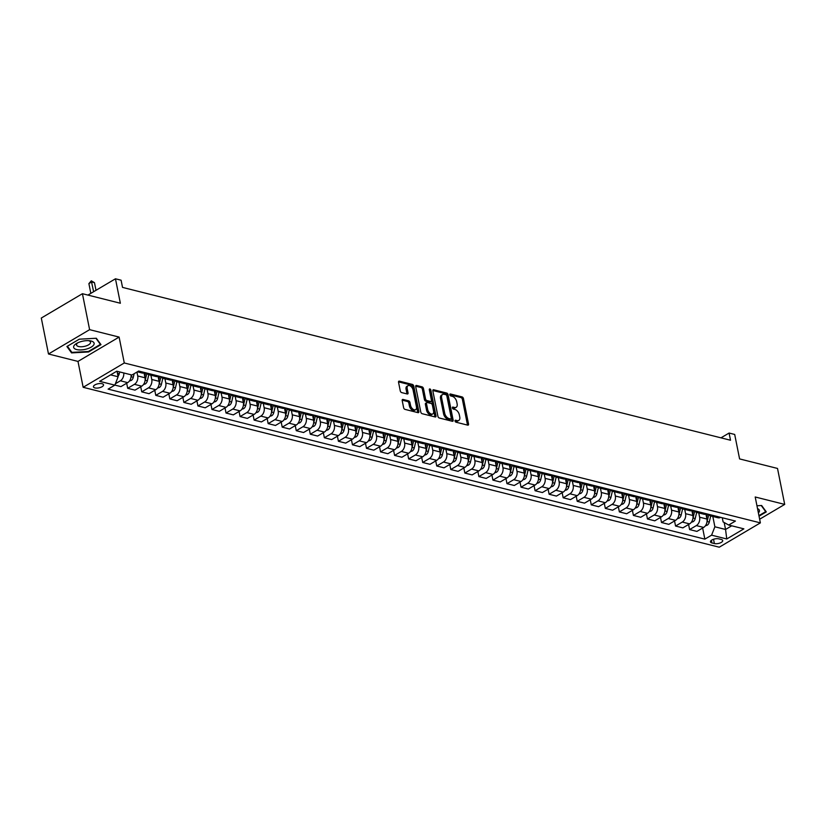 <?xml version="1.0" encoding="UTF-8"?>
<svg xmlns="http://www.w3.org/2000/svg" width="826" height="826" viewBox="0 0 826 826"><rect width="100%" height="100%" fill="white"/><g stroke="black" fill="none" stroke-linecap="round" stroke-linejoin="round"><path stroke-width="1.24" d="M455.033 421.023A1.105 0.661 59.4 0 0 456.004 422.2L467.722 425.153A1.58 0.94 59.4 0 0 468.239 425.091A1.58 0.94 59.4 0 0 468.538 424.017L463.458 398.607A1.58 0.94 59.4 0 0 462.075 396.914L450.356 393.971A1.105 0.661 59.4 0 0 450.748 395.943L452.266 396.325A5.049 3.005 59.4 0 1 456.706 401.735L457.129 403.852A5.049 3.005 59.4 0 1 456.169 407.301A5.049 3.005 59.4 0 1 454.496 407.476L452.978 407.094A1.105 0.661 59.4 0 0 453.371 409.076L454.889 409.459A5.049 3.005 59.4 0 1 459.328 414.858L459.752 416.975A5.049 3.005 59.4 0 1 458.791 420.434A5.049 3.005 59.4 0 1 457.119 420.61L455.601 420.227A1.105 0.661 59.4 0 0 455.033 421.023L456.014 421.27A5.049 3.005 59.4 0 0 457.676 421.095L458.791 420.434M94.928 387.921A5.142 2.096 168.7 0 0 100.617 387.394A5.142 2.096 168.7 0 0 103.529 384.802A5.142 2.096 168.7 0 0 102.042 383.708A5.142 2.096 168.7 0 0 96.353 384.235A5.142 2.096 168.7 0 0 93.441 386.826A5.142 2.096 168.7 0 0 94.928 387.921M403.016 399.433A1.58 0.94 59.4 0 0 402.499 399.485A1.58 0.94 59.4 0 0 402.2 400.569L403.625 407.693A1.58 0.94 59.4 0 0 405.008 409.386L418.028 412.659A1.58 0.94 59.4 0 0 418.545 412.608A1.58 0.94 59.4 0 0 418.844 411.524L413.764 386.114A1.58 0.94 59.4 0 0 412.38 384.42L399.361 381.147A1.58 0.94 59.4 0 0 398.844 381.199A1.58 0.94 59.4 0 0 398.545 382.283L400.269 390.894A1.58 0.94 59.4 0 0 401.653 392.587L407.218 393.981A1.58 0.94 59.4 0 0 407.745 393.93A1.58 0.94 59.4 0 0 408.044 392.846L407.187 388.581A4.223 2.509 59.4 0 1 407.992 385.69A4.223 2.509 59.4 0 1 410.945 386.413A4.223 2.509 59.4 0 1 413.093 390.068L416.438 406.795A4.223 2.509 59.4 0 1 415.633 409.686A4.223 2.509 59.4 0 1 412.67 408.963A4.223 2.509 59.4 0 1 410.532 405.308L409.975 402.52A1.58 0.94 59.4 0 0 408.591 400.837L403.016 399.433L402.2 399.918M759.641 519.224L784.7 504.407L777.514 468.445L739.59 458.915L734.696 434.455L729.079 433.051L730.514 440.237L122.527 287.396L121.092 280.2L115.464 278.796L87.917 295.089M89.611 329.667L48.486 353.993L77.985 361.416L119.109 337.08L89.611 329.667L82.424 293.705L120.359 303.245L115.464 278.796M119.109 337.08L124.282 362.975L760.374 522.879L719.25 547.204L83.158 387.301L124.282 362.975M784.7 504.407L755.201 496.984L760.374 522.879M437.925 416.325A1.58 0.94 59.4 0 0 439.318 418.008L452.328 421.281A1.58 0.94 59.4 0 0 452.855 421.229A1.58 0.94 59.4 0 0 453.154 420.145L448.074 394.735A1.58 0.94 59.4 0 0 446.69 393.042L433.671 389.769A1.58 0.94 59.4 0 0 433.154 389.831A1.58 0.94 59.4 0 0 432.855 390.905L437.925 416.325M435.178 416.965L422.158 413.702A1.58 0.94 59.4 0 1 420.775 412.009L415.695 386.599A1.58 0.94 59.4 0 1 415.994 385.515A1.58 0.94 59.4 0 1 416.521 385.463L422.086 386.857A1.58 0.94 59.4 0 1 423.47 388.55L425.535 398.855A1.58 0.94 59.4 0 0 426.918 400.548L430.614 401.477A1.58 0.94 59.4 0 0 431.131 401.415A1.58 0.94 59.4 0 0 431.44 400.342L429.293 389.614A1.105 0.661 59.4 0 1 430.831 389.996L435.994 415.839A1.58 0.94 59.4 0 1 435.694 416.913A1.58 0.94 59.4 0 1 435.178 416.965M48.486 353.993L41.3 318.041L82.424 293.705M721.274 539.471L718.806 538.851A4.977 2.034 168.7 0 0 713.282 539.357A4.977 2.034 168.7 0 0 710.474 541.866A4.977 2.034 168.7 0 0 711.909 542.93L714.387 543.549A4.977 2.034 168.7 0 0 719.9 543.043A4.977 2.034 168.7 0 0 722.709 540.534A4.977 2.034 168.7 0 0 721.274 539.471M722.275 517.747L723.101 521.908L728.697 525.037L735.429 521.061L138.675 371.039L131.943 375.014L116.776 371.204L99.657 381.333L114.835 385.143L108.103 389.129L704.857 539.141L711.589 535.165L714.882 526.781L712.817 516.467M728.697 525.037L743.875 528.846L726.756 538.975L711.589 535.165M77.985 361.416L83.158 387.301M729.079 433.051L720.974 437.842M724.165 522.507L725.558 529.466L731.743 525.801M714.882 526.781L725.558 529.466L726.756 538.975M110.591 374.87L118.128 376.759L117.034 371.266M126.677 383.223L127.689 388.313L134.411 384.327A6.422 4.45 -75.9 0 0 137.715 375.944L136.93 372.072M127.689 388.313L134.999 390.14L141.721 386.165A6.422 4.45 -75.9 0 0 145.015 377.781L144.034 372.867M140.719 386.754L141.742 391.844L148.463 387.859A6.422 4.45 -75.9 0 0 151.757 379.475L150.9 375.21M141.742 391.844L149.041 393.682L155.763 389.696A6.422 4.45 -75.9 0 0 159.067 381.313L158.076 376.398M154.772 390.285L155.784 395.375L162.505 391.39A6.422 4.45 -75.9 0 0 165.809 383.006L164.952 378.742M155.784 395.375L163.094 397.213L169.815 393.228A6.422 4.45 -75.9 0 0 173.109 384.844L172.128 379.929M168.814 393.816L169.836 398.906L176.558 394.921A6.422 4.45 -75.9 0 0 179.851 386.537L179.005 382.273M169.836 398.906L177.136 400.744L183.868 396.759A6.422 4.45 -75.9 0 0 187.161 388.375L186.18 383.46M182.866 397.347L183.878 402.438L190.61 398.452A6.422 4.45 -75.9 0 0 193.904 390.068L193.047 385.804M183.878 402.438L191.188 404.275L197.91 400.29A6.422 4.45 -75.9 0 0 201.203 391.906L200.222 386.991M196.908 400.878L197.93 405.969L204.652 401.983A6.422 4.45 -75.9 0 0 207.946 393.61L207.099 389.335M197.93 405.969L205.23 407.807L211.962 403.821A6.422 4.45 -75.9 0 0 215.256 395.437L214.275 390.522M210.96 404.41L211.972 409.5L218.704 405.525A6.422 4.45 -75.9 0 0 221.998 397.141L221.141 392.866M211.972 409.5L219.282 411.338L226.004 407.352A6.422 4.45 -75.9 0 0 229.298 398.968L228.317 394.054M225.013 407.951L226.025 413.031L232.746 409.056A6.422 4.45 -75.9 0 0 236.05 400.672L235.193 396.397M226.025 413.031L233.335 414.869L240.056 410.883A6.422 4.45 -75.9 0 0 243.35 402.499L242.369 397.585M239.055 411.482L240.077 416.562L246.798 412.587A6.422 4.45 -75.9 0 0 250.092 404.203L249.235 399.929M240.077 416.562L247.377 418.4L254.098 414.415A6.422 4.45 -75.9 0 0 257.402 406.031L256.411 401.116M253.107 415.013L254.119 420.093L260.84 416.118A6.422 4.45 -75.9 0 0 264.144 407.734L263.287 403.46M254.119 420.093L261.429 421.931L268.151 417.946A6.422 4.45 -75.9 0 0 271.444 409.562L270.463 404.647M267.149 418.545L268.171 423.624L274.893 419.649A6.422 4.45 -75.9 0 0 278.186 411.265L277.34 406.991M268.171 423.624L275.471 425.462L282.203 421.477A6.422 4.45 -75.9 0 0 285.497 413.103L284.516 408.178M281.201 422.076L282.213 427.156L288.945 423.18A6.422 4.45 -75.9 0 0 292.239 414.797L291.382 410.522M282.213 427.156L289.523 428.993L296.245 425.018A6.422 4.45 -75.9 0 0 299.539 416.634L298.558 411.709M295.243 425.607L296.266 430.687L302.987 426.712A6.422 4.45 -75.9 0 0 306.281 418.328L305.434 414.053M296.266 430.687L303.565 432.525L310.297 428.549A6.422 4.45 -75.9 0 0 313.591 420.166L312.61 415.241M309.296 429.138L310.308 434.218L317.039 430.243A6.422 4.45 -75.9 0 0 320.333 421.859L319.476 417.584M310.308 434.218L317.618 436.056L324.339 432.081A6.422 4.45 -75.9 0 0 327.633 423.697L326.652 418.772M323.348 432.669L324.36 437.749L331.081 433.774A6.422 4.45 -75.9 0 0 334.385 425.39L333.528 421.115M324.36 437.749L331.67 439.587L338.392 435.612A6.422 4.45 -75.9 0 0 341.685 427.228L340.704 422.303M337.39 436.2L338.412 441.28L345.134 437.305A6.422 4.45 -75.9 0 0 348.427 428.921L347.57 424.647M338.412 441.28L345.712 443.118L352.434 439.143A6.422 4.45 -75.9 0 0 355.738 430.759L354.746 425.834M351.442 439.731L352.454 444.811L359.176 440.836A6.422 4.45 -75.9 0 0 362.48 432.452L361.623 428.178M352.454 444.811L359.764 446.649L366.486 442.674A6.422 4.45 -75.9 0 0 369.78 434.29L368.799 429.365M365.484 443.263L366.507 448.342L373.228 444.367A6.422 4.45 -75.9 0 0 376.522 435.983L375.675 431.709M366.507 448.342L373.806 450.18L380.538 446.205A6.422 4.45 -75.9 0 0 383.832 437.821L382.851 432.896M379.537 446.794L380.549 451.874L387.28 447.899A6.422 4.45 -75.9 0 0 390.574 439.515L389.717 435.24M380.549 451.874L387.859 453.711L394.58 449.736A6.422 4.45 -75.9 0 0 397.874 441.352L396.893 436.438M393.579 450.325L394.601 455.405L401.322 451.43A6.422 4.45 -75.9 0 0 404.616 443.046L403.769 438.771M394.601 455.405L401.901 457.243L408.633 453.267A6.422 4.45 -75.9 0 0 411.926 444.884L410.945 439.969M407.631 453.856L408.643 458.936L415.375 454.961A6.422 4.45 -75.9 0 0 418.668 446.577L417.811 442.302M408.643 458.936L415.953 460.774L422.675 456.799A6.422 4.45 -75.9 0 0 425.968 448.415L424.987 443.5M421.683 457.387L422.695 462.467L429.417 458.492A6.422 4.45 -75.9 0 0 432.721 450.108L431.864 445.834M422.695 462.467L430.005 464.305L436.727 460.33A6.422 4.45 -75.9 0 0 440.021 451.946L439.04 447.031M435.725 460.918L436.748 465.998L443.469 462.023A6.422 4.45 -75.9 0 0 446.763 453.639L445.906 449.365M436.748 465.998L444.047 467.836L450.769 463.861A6.422 4.45 -75.9 0 0 454.073 455.477L453.082 450.562M449.778 464.449L450.79 469.529L457.511 465.554A6.422 4.45 -75.9 0 0 460.815 457.17L459.958 452.906M450.79 469.529L458.1 471.367L464.821 467.392A6.422 4.45 -75.9 0 0 468.115 459.008L467.134 454.094M463.82 467.981L464.842 473.061L471.563 469.085A6.422 4.45 -75.9 0 0 474.857 460.701L474.01 456.437M464.842 473.061L472.142 474.898L478.863 470.923A6.422 4.45 -75.9 0 0 482.167 462.539L481.186 457.625M477.872 471.512L478.884 476.592L485.616 472.617A6.422 4.45 -75.9 0 0 488.909 464.233L488.052 459.968M478.884 476.592L486.194 478.43L492.915 474.454A6.422 4.45 -75.9 0 0 496.209 466.07L495.228 461.156M491.914 475.043L492.936 480.123L499.658 476.148A6.422 4.45 -75.9 0 0 502.951 467.764L502.105 463.5M492.936 480.123L500.236 481.961L506.968 477.986A6.422 4.45 -75.9 0 0 510.261 469.602L509.281 464.687M505.966 478.574L506.978 483.654L513.71 479.679A6.422 4.45 -75.9 0 0 517.004 471.295L516.147 467.031M506.978 483.654L514.288 485.492L521.01 481.517A6.422 4.45 -75.9 0 0 524.303 473.133L523.323 468.218M520.019 482.105L521.03 487.195L527.752 483.21A6.422 4.45 -75.9 0 0 531.056 474.826L530.199 470.562M521.03 487.195L528.33 489.023L535.062 485.048A6.422 4.45 -75.9 0 0 538.356 476.664L537.375 471.749M534.061 485.636L535.083 490.727L541.804 486.741A6.422 4.45 -75.9 0 0 545.098 478.357L544.241 474.093M535.083 490.727L542.383 492.554L549.104 488.579A6.422 4.45 -75.9 0 0 552.408 480.195L551.417 475.28M548.113 489.168L549.125 494.258L555.846 490.272A6.422 4.45 -75.9 0 0 559.15 481.888L558.293 477.624M549.125 494.258L556.435 496.085L563.156 492.11A6.422 4.45 -75.9 0 0 566.45 483.726L565.469 478.812M562.155 492.699L563.177 497.789L569.899 493.803A6.422 4.45 -75.9 0 0 573.192 485.42L572.346 481.155M563.177 497.789L570.477 499.616L577.198 495.641A6.422 4.45 -75.9 0 0 580.502 487.257L579.522 482.343M576.207 496.23L577.219 501.32L583.951 497.335A6.422 4.45 -75.9 0 0 587.245 488.951L586.388 484.686M577.219 501.32L584.529 503.148L591.251 499.172A6.422 4.45 -75.9 0 0 594.544 490.789L593.564 485.874M590.249 499.761L591.271 504.851L597.993 500.866A6.422 4.45 -75.9 0 0 601.287 492.482L600.44 488.218M591.271 504.851L598.571 506.689L605.303 502.704A6.422 4.45 -75.9 0 0 608.597 494.32L607.616 489.405M604.302 503.292L605.313 508.382L612.045 504.397A6.422 4.45 -75.9 0 0 615.339 496.013L614.482 491.749M605.313 508.382L612.624 510.22L619.345 506.235A6.422 4.45 -75.9 0 0 622.639 497.851L621.658 492.936M618.354 506.823L619.366 511.913L626.087 507.928A6.422 4.45 -75.9 0 0 629.391 499.544L628.534 495.28M619.366 511.913L626.666 513.751L633.397 509.766A6.422 4.45 -75.9 0 0 636.691 501.382L635.71 496.467M632.396 510.354L633.418 515.445L640.14 511.459A6.422 4.45 -75.9 0 0 643.433 503.075L642.576 498.811M633.418 515.445L640.718 517.283L647.439 513.297A6.422 4.45 -75.9 0 0 650.743 504.913L649.752 499.998M646.448 513.886L647.46 518.976L654.182 514.99A6.422 4.45 -75.9 0 0 657.486 506.617L656.629 502.342M647.46 518.976L654.77 520.814L661.492 516.828A6.422 4.45 -75.9 0 0 664.785 508.444L663.805 503.53M660.49 517.417L661.512 522.507L668.234 518.532A6.422 4.45 -75.9 0 0 671.528 510.148L670.681 505.873M661.512 522.507L668.812 524.345L675.534 520.359A6.422 4.45 -75.9 0 0 678.838 511.975L677.857 507.061M674.543 520.958L675.554 526.038L682.286 522.063A6.422 4.45 -75.9 0 0 685.58 513.679L684.723 509.405M675.554 526.038L682.865 527.876L689.586 523.89A6.422 4.45 -75.9 0 0 692.88 515.507L691.899 510.592M688.585 524.489L689.607 529.569L696.328 525.594A6.422 4.45 -75.9 0 0 699.622 517.21L698.775 512.936M689.607 529.569L696.907 531.407L703.638 527.422A6.422 4.45 -75.9 0 0 706.932 519.038L705.951 514.123M702.637 528.02L704.857 539.141M114.855 385.081L120.947 386.609L127.669 382.634A6.422 4.45 -75.9 0 0 131.055 374.798M708.615 514.319A6.422 4.45 -75.9 0 0 710.732 515.94L718.031 517.778A6.422 4.45 -75.9 0 0 720.664 517.344M705.404 525.77L707.201 525.222A4.254 2.953 -75.9 0 0 709.266 522.073L710.711 515.94A6.422 4.45 -75.9 0 0 713.365 515.507M694.563 510.788A6.422 4.45 -75.9 0 0 696.679 512.409L703.989 514.247A6.422 4.45 -75.9 0 0 706.622 513.813M691.362 522.239L693.148 521.691A4.254 2.953 -75.9 0 0 695.213 518.542L696.669 512.409A6.422 4.45 -75.9 0 0 699.312 511.975M680.521 507.257A6.422 4.45 -75.9 0 0 682.637 508.878L689.937 510.716A6.422 4.45 -75.9 0 0 692.57 510.282M677.31 518.707L679.106 518.16A4.254 2.953 -75.9 0 0 681.171 515.011L682.617 508.878A6.422 4.45 -75.9 0 0 685.27 508.444M666.468 503.726A6.422 4.45 -75.9 0 0 668.585 505.347L675.895 507.185A6.422 4.45 -75.9 0 0 678.528 506.751M663.268 515.176L665.054 514.629A4.254 2.953 -75.9 0 0 667.119 511.48L668.575 505.347A6.422 4.45 -75.9 0 0 671.218 504.913M652.426 500.195A6.422 4.45 -75.9 0 0 654.543 501.816L661.843 503.654A6.422 4.45 -75.9 0 0 664.476 503.22M654.543 501.816A6.422 4.45 -75.9 0 0 657.176 501.382M638.374 496.663A6.422 4.45 -75.9 0 0 640.491 498.285L647.801 500.122A6.422 4.45 -75.9 0 0 650.434 499.689M640.491 498.285A6.422 4.45 -75.9 0 0 643.124 497.851M624.322 493.132A6.422 4.45 -75.9 0 0 626.438 494.753L633.748 496.591A6.422 4.45 -75.9 0 0 636.381 496.158M621.121 504.583L622.918 504.025A4.254 2.953 -75.9 0 0 624.972 500.886L626.428 494.753A6.422 4.45 -75.9 0 0 629.071 494.32M610.28 489.601A6.422 4.45 -75.9 0 0 612.396 491.222L619.696 493.06A6.422 4.45 -75.9 0 0 622.329 492.626M607.069 501.052L608.865 500.494A4.254 2.953 -75.9 0 0 610.93 497.355L612.376 491.222A6.422 4.45 -75.9 0 0 615.029 490.789M596.227 486.07A6.422 4.45 -75.9 0 0 598.344 487.691L605.654 489.529A6.422 4.45 -75.9 0 0 608.287 489.095M593.027 497.52L594.813 496.963A4.254 2.953 -75.9 0 0 596.878 493.824L598.334 487.691A6.422 4.45 -75.9 0 0 600.977 487.257M582.185 482.529A6.422 4.45 -75.9 0 0 584.302 484.16L591.602 485.998A6.422 4.45 -75.9 0 0 594.235 485.564M578.974 493.989L580.771 493.432A4.254 2.953 -75.9 0 0 582.836 490.293L584.281 484.15A6.422 4.45 -75.9 0 0 586.935 483.726M568.133 478.997A6.422 4.45 -75.9 0 0 570.25 480.629L577.56 482.467A6.422 4.45 -75.9 0 0 580.193 482.033M564.932 490.458L566.719 489.901A4.254 2.953 -75.9 0 0 568.784 486.762L570.239 480.618A6.422 4.45 -75.9 0 0 572.883 480.195M554.091 475.466A6.422 4.45 -75.9 0 0 556.208 477.098L563.508 478.935A6.422 4.45 -75.9 0 0 566.14 478.502M556.208 477.098A6.422 4.45 -75.9 0 0 558.841 476.664M540.039 471.935A6.422 4.45 -75.9 0 0 542.155 473.566L549.466 475.404A6.422 4.45 -75.9 0 0 552.098 474.971M542.155 473.566A6.422 4.45 -75.9 0 0 544.788 473.133M525.986 468.404A6.422 4.45 -75.9 0 0 528.103 470.035L535.413 471.873A6.422 4.45 -75.9 0 0 538.046 471.44M528.103 470.035A6.422 4.45 -75.9 0 0 530.736 469.602M511.944 464.873A6.422 4.45 -75.9 0 0 514.061 466.504L521.361 468.342A6.422 4.45 -75.9 0 0 523.994 467.908M514.061 466.504A6.422 4.45 -75.9 0 0 516.694 466.07M497.892 461.342A6.422 4.45 -75.9 0 0 500.009 462.973L507.319 464.811A6.422 4.45 -75.9 0 0 509.952 464.377M494.691 472.802L496.478 472.245A4.254 2.953 -75.9 0 0 498.543 469.106L499.998 462.963A6.422 4.45 -75.9 0 0 502.642 462.539M483.85 457.81A6.422 4.45 -75.9 0 0 485.967 459.442L493.267 461.28A6.422 4.45 -75.9 0 0 495.899 460.846M485.967 459.442A6.422 4.45 -75.9 0 0 488.6 459.008M469.798 454.279A6.422 4.45 -75.9 0 0 471.914 455.911L479.225 457.738A6.422 4.45 -75.9 0 0 481.857 457.315M466.597 465.74L468.383 465.183A4.254 2.953 -75.9 0 0 470.448 462.044L471.904 455.9A6.422 4.45 -75.9 0 0 474.547 455.477M455.756 450.748A6.422 4.45 -75.9 0 0 457.872 452.38L465.172 454.207A6.422 4.45 -75.9 0 0 467.805 453.784M452.545 462.209L454.341 461.651A4.254 2.953 -75.9 0 0 456.406 458.513L457.852 452.369A6.422 4.45 -75.9 0 0 460.505 451.946M441.704 447.217A6.422 4.45 -75.9 0 0 443.82 448.848L451.13 450.676A6.422 4.45 -75.9 0 0 453.763 450.253M438.503 458.678L440.289 458.12A4.254 2.953 -75.9 0 0 442.354 454.981L443.799 448.838A6.422 4.45 -75.9 0 0 446.453 448.415M427.651 443.686A6.422 4.45 -75.9 0 0 429.768 445.317L437.078 447.145A6.422 4.45 -75.9 0 0 439.711 446.721M424.45 455.147L426.247 454.589A4.254 2.953 -75.9 0 0 428.302 451.45L429.757 445.307A6.422 4.45 -75.9 0 0 432.411 444.884M413.609 440.155A6.422 4.45 -75.9 0 0 415.726 441.786L423.026 443.614A6.422 4.45 -75.9 0 0 425.658 443.19M415.726 441.786A6.422 4.45 -75.9 0 0 418.359 441.352M399.557 436.624A6.422 4.45 -75.9 0 0 401.673 438.245L408.984 440.082A6.422 4.45 -75.9 0 0 411.616 439.659M401.673 438.245A6.422 4.45 -75.9 0 0 404.306 437.821M385.515 433.092A6.422 4.45 -75.9 0 0 387.631 434.713L394.931 436.551A6.422 4.45 -75.9 0 0 397.564 436.128M387.631 434.713A6.422 4.45 -75.9 0 0 390.264 434.29M371.463 429.561A6.422 4.45 -75.9 0 0 373.579 431.182L380.889 433.02A6.422 4.45 -75.9 0 0 383.522 432.597M368.262 441.022L370.048 440.464A4.254 2.953 -75.9 0 0 372.113 437.315L373.569 431.182A6.422 4.45 -75.9 0 0 376.212 430.759M357.421 426.03A6.422 4.45 -75.9 0 0 359.537 427.651L366.837 429.489A6.422 4.45 -75.9 0 0 369.47 429.055M354.209 437.491L356.006 436.933A4.254 2.953 -75.9 0 0 358.071 433.784L359.516 427.651A6.422 4.45 -75.9 0 0 362.17 427.228M343.368 422.499A6.422 4.45 -75.9 0 0 345.485 424.12L352.795 425.958A6.422 4.45 -75.9 0 0 355.428 425.524M340.167 433.949L341.954 433.402A4.254 2.953 -75.9 0 0 344.019 430.253L345.464 424.12A6.422 4.45 -75.9 0 0 348.118 423.697M329.316 418.968A6.422 4.45 -75.9 0 0 331.433 420.589L338.743 422.427A6.422 4.45 -75.9 0 0 341.375 421.993M326.115 430.418L327.912 429.871A4.254 2.953 -75.9 0 0 329.966 426.722L331.422 420.589A6.422 4.45 -75.9 0 0 334.076 420.166M315.274 415.437A6.422 4.45 -75.9 0 0 317.39 417.058L324.69 418.896A6.422 4.45 -75.9 0 0 327.323 418.462M312.063 426.887L313.859 426.34A4.254 2.953 -75.9 0 0 315.924 423.191L317.37 417.058A6.422 4.45 -75.9 0 0 320.023 416.634M301.222 411.906A6.422 4.45 -75.9 0 0 303.338 413.527L310.648 415.364A6.422 4.45 -75.9 0 0 313.281 414.931M298.021 423.356L299.807 422.809A4.254 2.953 -75.9 0 0 301.872 419.66L303.328 413.527A6.422 4.45 -75.9 0 0 305.971 413.103M287.18 408.374A6.422 4.45 -75.9 0 0 289.296 409.995L296.596 411.833A6.422 4.45 -75.9 0 0 299.229 411.4M289.296 409.995A6.422 4.45 -75.9 0 0 291.929 409.562M273.127 404.843A6.422 4.45 -75.9 0 0 275.244 406.464L282.554 408.302A6.422 4.45 -75.9 0 0 285.187 407.868M275.244 406.464A6.422 4.45 -75.9 0 0 277.877 406.031M259.085 401.312A6.422 4.45 -75.9 0 0 261.202 402.933L268.502 404.771A6.422 4.45 -75.9 0 0 271.135 404.337M261.202 402.933A6.422 4.45 -75.9 0 0 263.835 402.499M245.033 397.781A6.422 4.45 -75.9 0 0 247.15 399.402L254.46 401.24A6.422 4.45 -75.9 0 0 257.092 400.806M241.832 409.231L243.618 408.684A4.254 2.953 -75.9 0 0 245.683 405.535L247.129 399.402A6.422 4.45 -75.9 0 0 249.782 398.968M230.981 394.25A6.422 4.45 -75.9 0 0 233.097 395.871L240.407 397.709A6.422 4.45 -75.9 0 0 243.04 397.275M227.78 405.7L229.576 405.153A4.254 2.953 -75.9 0 0 231.631 402.004L233.087 395.871A6.422 4.45 -75.9 0 0 235.74 395.437M216.939 390.719A6.422 4.45 -75.9 0 0 219.055 392.34L226.355 394.178A6.422 4.45 -75.9 0 0 228.988 393.744M213.727 402.169L215.524 401.622A4.254 2.953 -75.9 0 0 217.589 398.473L219.035 392.34A6.422 4.45 -75.9 0 0 221.688 391.906M202.886 387.188A6.422 4.45 -75.9 0 0 205.003 388.809L212.313 390.646A6.422 4.45 -75.9 0 0 214.946 390.213M199.685 398.638L201.472 398.091A4.254 2.953 -75.9 0 0 203.537 394.942L204.993 388.809A6.422 4.45 -75.9 0 0 207.636 388.375M188.844 383.656A6.422 4.45 -75.9 0 0 190.961 385.277L198.261 387.115A6.422 4.45 -75.9 0 0 200.894 386.682M185.633 395.107L187.43 394.56A4.254 2.953 -75.9 0 0 189.495 391.41L190.94 385.277A6.422 4.45 -75.9 0 0 193.594 384.844M174.792 380.125A6.422 4.45 -75.9 0 0 176.909 381.746L184.219 383.584A6.422 4.45 -75.9 0 0 186.852 383.15M171.591 391.576L173.377 391.018A4.254 2.953 -75.9 0 0 175.442 387.879L176.898 381.746A6.422 4.45 -75.9 0 0 179.541 381.313M160.75 376.594A6.422 4.45 -75.9 0 0 162.867 378.215L170.166 380.053A6.422 4.45 -75.9 0 0 172.799 379.619M162.867 378.215A6.422 4.45 -75.9 0 0 165.499 377.781M146.698 373.063A6.422 4.45 -75.9 0 0 148.814 374.684L156.124 376.522A6.422 4.45 -75.9 0 0 158.757 376.088M148.814 374.684A6.422 4.45 -75.9 0 0 151.447 374.25M137.374 371.803L142.072 372.991A6.422 4.45 -75.9 0 0 144.705 372.557M115.382 383.749L120.369 380.796A6.422 4.45 -75.9 0 0 123.745 372.96M118.128 376.759L114.835 385.143M759.032 516.178L766.28 511.893L761.634 505.502L756.946 505.76M66.906 346.517L71.552 352.898L88.588 351.969L100.978 344.638L96.322 338.247L79.286 339.187L66.906 346.517M88.485 351.422L88.588 351.969M71.284 351.577L71.552 352.898M456.169 407.301L455.054 407.961A5.049 3.005 59.4 0 1 453.381 408.137L452.4 407.889M467.464 425.091A1.58 0.94 59.4 0 0 467.433 424.678L462.353 399.257A1.58 0.94 59.4 0 0 460.97 397.574L449.778 394.756M452.07 421.219A1.58 0.94 59.4 0 0 452.039 420.806L446.959 395.396A1.58 0.94 59.4 0 0 445.575 393.703L432.814 390.491M450.728 418.999A1.105 0.661 59.4 0 0 451.295 418.204L446.835 395.902A1.105 0.661 59.4 0 0 445.875 394.714L444.274 394.312A5.049 3.005 59.4 0 0 442.602 394.487A5.049 3.005 59.4 0 0 441.642 397.946L444.687 413.196A5.049 3.005 59.4 0 0 449.127 418.596L450.728 418.999L449.612 419.66A1.105 0.661 59.4 0 0 450.18 419.319M442.602 394.487L441.497 395.148A5.049 3.005 59.4 0 0 440.537 398.607L441.642 397.946M449.612 419.66L448.012 419.257A5.049 3.005 59.4 0 1 443.583 413.847L440.537 398.607M415.664 386.186L420.981 387.518L422.086 386.857M431.131 401.415L430.026 402.076A1.58 0.94 59.4 0 1 429.499 402.128L425.803 401.199A1.58 0.94 59.4 0 1 424.419 399.516L422.365 389.211A1.58 0.94 59.4 0 0 420.981 387.518M434.92 416.903A1.58 0.94 59.4 0 0 434.889 416.49L429.726 390.657A1.105 0.661 59.4 0 0 429.344 389.882M427.672 409.551A4.223 2.509 59.4 0 0 429.809 413.207A4.223 2.509 59.4 0 0 432.772 413.919A4.223 2.509 59.4 0 0 433.567 411.038L432.39 405.143A1.58 0.94 59.4 0 0 431.007 403.449L427.31 402.52A1.58 0.94 59.4 0 0 426.794 402.582A1.58 0.94 59.4 0 0 426.495 403.656L427.672 409.551L426.557 410.212A4.223 2.509 59.4 0 0 428.704 413.857A4.223 2.509 59.4 0 0 431.657 414.58L432.772 413.919M426.794 402.582L425.679 403.233A1.58 0.94 59.4 0 0 425.38 404.317L426.495 403.656M426.557 410.212L425.38 404.317M415.633 409.686L414.518 410.336A4.223 2.509 59.4 0 1 411.565 409.624A4.223 2.509 59.4 0 1 409.417 405.969L408.86 403.181A1.58 0.94 59.4 0 0 407.476 401.488L402.159 400.156M407.992 385.69L406.877 386.351A4.223 2.509 59.4 0 0 406.072 389.242L407.187 388.581M406.96 393.919A1.58 0.94 59.4 0 0 406.929 393.506L406.072 389.242M417.77 412.597A1.58 0.94 59.4 0 0 417.729 412.184L412.659 386.764A1.58 0.94 59.4 0 0 411.265 385.081L398.514 381.87M706.911 522.249A4.254 2.953 -75.9 0 0 707.128 521.536L708.78 514.557M707.469 514.03L706.633 517.572M692.869 518.718A4.254 2.953 -75.9 0 0 693.076 518.005L694.728 511.026M693.427 510.499L692.591 514.04M678.817 515.187A4.254 2.953 -75.9 0 0 679.034 514.474L680.686 507.494M679.375 506.968L678.538 510.509M664.775 511.655A4.254 2.953 -75.9 0 0 664.982 510.943L666.634 503.963M665.333 503.437L664.496 506.978M649.215 511.645L651.012 511.098A4.254 2.953 -75.9 0 0 653.077 507.949L654.522 501.816M650.723 508.124A4.254 2.953 -75.9 0 0 650.94 507.412L652.581 500.432M651.28 499.906L650.444 503.447M758.392 512.946A10.439 4.264 168.7 0 0 759.125 511.996A10.439 4.264 168.7 0 0 757.525 508.63M761.252 505.522L765.702 511.635L758.929 515.641M765.547 510.871L765.702 511.635M91.108 341.014A10.439 4.264 168.7 0 0 89.714 340.756A10.439 4.264 168.7 0 0 76.756 343.348A10.439 4.264 168.7 0 0 76.653 349.563A10.439 4.264 168.7 0 0 91.19 347.126A10.439 4.264 168.7 0 0 91.108 341.014M88.485 340.663A7.145 2.912 168.7 0 0 88.465 340.653A7.145 2.912 168.7 0 1 90.55 342.181A7.145 2.912 168.7 0 1 86.513 345.784A7.145 2.912 168.7 0 1 78.594 346.507A7.145 2.912 168.7 0 1 76.529 344.989A7.145 2.912 168.7 0 1 77.871 342.769M95.94 338.268L100.39 344.38L88.392 351.484L71.883 352.382L67.391 346.218M100.235 343.626L100.39 344.38M635.173 508.114L636.96 507.567A4.254 2.953 -75.9 0 0 639.025 504.418L640.47 498.285M636.67 504.593A4.254 2.953 -75.9 0 0 636.887 503.881L638.539 496.901M637.238 496.374L636.402 499.916M622.628 501.062A4.254 2.953 -75.9 0 0 622.845 500.35L624.487 493.37M623.186 492.843L622.35 496.385M608.576 497.52A4.254 2.953 -75.9 0 0 608.793 496.818L610.445 489.839M609.134 489.312L608.297 492.854M594.534 493.989A4.254 2.953 -75.9 0 0 594.741 493.287L596.393 486.308M595.092 485.781L594.255 489.322M580.482 490.458A4.254 2.953 -75.9 0 0 580.699 489.756L582.351 482.776M581.039 482.25L580.203 485.791M566.44 486.927A4.254 2.953 -75.9 0 0 566.646 486.225L568.298 479.245M566.997 478.719L566.161 482.26M550.88 486.927L552.677 486.369A4.254 2.953 -75.9 0 0 554.742 483.231L556.187 477.087M552.387 483.396A4.254 2.953 -75.9 0 0 552.604 482.694L554.246 475.714M552.945 475.187L552.109 478.729M536.838 483.396L538.624 482.838A4.254 2.953 -75.9 0 0 540.689 479.7L542.135 473.556M538.335 479.865A4.254 2.953 -75.9 0 0 538.552 479.163L540.204 472.183M538.903 471.656L538.067 475.198M522.786 479.865L524.582 479.307A4.254 2.953 -75.9 0 0 526.637 476.168L528.093 470.025M524.293 476.334A4.254 2.953 -75.9 0 0 524.51 475.631L526.152 468.652M524.851 468.125L524.014 471.656M508.733 476.334L510.53 475.776A4.254 2.953 -75.9 0 0 512.595 472.637L514.04 466.494M510.241 472.802A4.254 2.953 -75.9 0 0 510.458 472.1L512.11 465.121M510.798 464.594L509.962 468.125M496.199 469.271A4.254 2.953 -75.9 0 0 496.405 468.569L498.057 461.589M496.756 461.063L495.92 464.594M480.639 469.271L482.436 468.714A4.254 2.953 -75.9 0 0 484.501 465.575L485.946 459.432M482.147 465.74A4.254 2.953 -75.9 0 0 482.363 465.038L484.015 458.058M482.704 457.532L481.868 461.063M468.105 462.209A4.254 2.953 -75.9 0 0 468.311 461.507L469.963 454.527M468.662 453.99L467.826 457.532M454.052 458.678A4.254 2.953 -75.9 0 0 454.269 457.976L455.911 450.996M454.61 450.459L453.773 454.001M440.01 455.147A4.254 2.953 -75.9 0 0 440.217 454.445L441.869 447.465M440.568 446.928L439.731 450.469M425.958 451.615A4.254 2.953 -75.9 0 0 426.175 450.913L427.816 443.934M426.515 443.397L425.679 446.938M410.398 451.615L412.195 451.058A4.254 2.953 -75.9 0 0 414.26 447.909L415.705 441.776M411.906 448.084A4.254 2.953 -75.9 0 0 412.122 447.382L413.774 440.392M412.463 439.866L411.627 443.407M396.356 448.084L398.142 447.527A4.254 2.953 -75.9 0 0 400.207 444.378L401.663 438.245M397.864 444.553A4.254 2.953 -75.9 0 0 398.07 443.841L399.722 436.861M398.421 436.334L397.585 439.876M382.304 444.553L384.1 443.996A4.254 2.953 -75.9 0 0 386.165 440.847L387.611 434.713M383.811 441.022A4.254 2.953 -75.9 0 0 384.028 440.31L385.68 433.33M384.369 432.803L383.532 436.345M369.769 437.491A4.254 2.953 -75.9 0 0 369.976 436.778L371.628 429.799M370.327 429.272L369.49 432.814M355.717 433.96A4.254 2.953 -75.9 0 0 355.934 433.247L357.575 426.268M356.274 425.741L355.438 429.283M341.675 430.429A4.254 2.953 -75.9 0 0 341.881 429.716L343.533 422.736M342.232 422.21L341.396 425.751M327.623 426.897A4.254 2.953 -75.9 0 0 327.839 426.185L329.481 419.205M328.18 418.679L327.344 422.22M313.57 423.366A4.254 2.953 -75.9 0 0 313.787 422.654L315.439 415.674M314.128 415.148L313.291 418.689M299.528 419.835A4.254 2.953 -75.9 0 0 299.735 419.123L301.387 412.143M300.086 411.616L299.249 415.158M283.968 419.825L285.765 419.278A4.254 2.953 -75.9 0 0 287.83 416.128L289.276 409.995M285.476 416.304A4.254 2.953 -75.9 0 0 285.693 415.592L287.345 408.612M286.033 408.085L285.197 411.627M269.926 416.294L271.713 415.746A4.254 2.953 -75.9 0 0 273.778 412.597L275.234 406.464M271.434 412.773A4.254 2.953 -75.9 0 0 271.64 412.06L273.292 405.081M271.991 404.554L271.155 408.096M255.874 412.763L257.671 412.215A4.254 2.953 -75.9 0 0 259.736 409.066L261.181 402.933M257.382 409.242A4.254 2.953 -75.9 0 0 257.598 408.529L259.24 401.55M257.939 401.023L257.103 404.564M243.34 405.711A4.254 2.953 -75.9 0 0 243.546 404.998L245.198 398.018M243.897 397.492L243.061 401.033M229.287 402.179A4.254 2.953 -75.9 0 0 229.504 401.467L231.146 394.487M229.845 393.961L229.008 397.502M215.235 398.648A4.254 2.953 -75.9 0 0 215.452 397.936L217.104 390.956M215.792 390.43L214.956 393.971M201.193 395.117A4.254 2.953 -75.9 0 0 201.399 394.405L203.051 387.425M201.75 386.898L200.914 390.44M187.141 391.586A4.254 2.953 -75.9 0 0 187.357 390.874L189.009 383.894M187.698 383.367L186.862 386.909M173.099 388.055A4.254 2.953 -75.9 0 0 173.305 387.342L174.957 380.363M173.656 379.836L172.82 383.378M157.539 388.044L159.335 387.487A4.254 2.953 -75.9 0 0 161.4 384.348L162.846 378.215M159.046 384.524A4.254 2.953 -75.9 0 0 159.263 383.811L160.905 376.832M159.604 376.305L158.768 379.846M143.497 384.513L145.283 383.956A4.254 2.953 -75.9 0 0 147.348 380.817L148.794 374.684M145.004 380.982A4.254 2.953 -75.9 0 0 145.211 380.28L146.863 373.3M145.562 372.774L144.726 376.315M129.445 380.982L131.241 380.425A4.254 2.953 -75.9 0 0 133.296 377.286L134.142 373.724M130.952 377.451A4.254 2.953 -75.9 0 0 131.169 376.749L131.592 374.932M103.828 285.682L105.873 284.464M118.015 376.202A4.254 2.953 -75.9 0 0 119.254 373.755L119.677 371.937M96.002 290.308L94.474 282.678L91.665 281.965L88.888 283.617L90.839 293.364M117.282 372.526L117.55 371.401M88.888 283.617L91.304 280.809L93.617 291.723M91.304 280.809L94.474 282.678M137.715 375.944L145.015 377.781M151.757 379.475L159.067 381.313M165.809 383.006L173.109 384.844M179.851 386.537L187.161 388.375M193.904 390.068L201.203 391.906M207.946 393.61L215.256 395.437M221.998 397.141L229.298 398.968M236.05 400.672L243.35 402.499M250.092 404.203L257.402 406.031M264.144 407.734L271.444 409.562M278.186 411.265L285.497 413.103M292.239 414.797L299.539 416.634M306.281 418.328L313.591 420.166M320.333 421.859L327.633 423.697M334.385 425.39L341.685 427.228M348.427 428.921L355.738 430.759M362.48 432.452L369.78 434.29M376.522 435.983L383.832 437.821M390.574 439.515L397.874 441.352M404.616 443.046L411.926 444.884M418.668 446.577L425.968 448.415M432.721 450.108L440.021 451.946M446.763 453.639L454.073 455.477M460.815 457.17L468.115 459.008M474.857 460.701L482.167 462.539M488.909 464.233L496.209 466.07M502.951 467.764L510.261 469.602M517.004 471.295L524.303 473.133M531.056 474.826L538.356 476.664M545.098 478.357L552.408 480.195M559.15 481.888L566.45 483.726M573.192 485.42L580.502 487.257M587.245 488.951L594.544 490.789M601.287 492.482L608.597 494.32M615.339 496.013L622.639 497.851M629.391 499.544L636.691 501.382M643.433 503.075L650.743 504.913M657.486 506.617L664.785 508.444M671.528 510.148L678.838 511.975M685.58 513.679L692.88 515.507M699.622 517.21L706.932 519.038M696.328 525.594L703.638 527.422M682.286 522.063L689.586 523.89M668.234 518.532L675.534 520.359M654.182 514.99L661.492 516.828M640.14 511.459L647.439 513.297M626.087 507.928L633.397 509.766M612.045 504.397L619.345 506.235M597.993 500.866L605.303 502.704M583.951 497.335L591.251 499.172M569.899 493.803L577.198 495.641M555.846 490.272L563.156 492.11M541.804 486.741L549.104 488.579M527.752 483.21L535.062 485.048M513.71 479.679L521.01 481.517M499.658 476.148L506.968 477.986M485.616 472.617L492.915 474.454M471.563 469.085L478.863 470.923M457.511 465.554L464.821 467.392M443.469 462.023L450.769 463.861M429.417 458.492L436.727 460.33M415.375 454.961L422.675 456.799M401.322 451.43L408.633 453.267M387.28 447.899L394.58 449.736M373.228 444.367L380.538 446.205M359.176 440.836L366.486 442.674M345.134 437.305L352.434 439.143M331.081 433.774L338.392 435.612M317.039 430.243L324.339 432.081M302.987 426.712L310.297 428.549M288.945 423.18L296.245 425.018M274.893 419.649L282.203 421.477M260.84 416.118L268.151 417.946M246.798 412.587L254.098 414.415M232.746 409.056L240.056 410.883M218.704 405.525L226.004 407.352M204.652 401.983L211.962 403.821M190.61 398.452L197.91 400.29M176.558 394.921L183.868 396.759M162.505 391.39L169.815 393.228M148.463 387.859L155.763 389.696M134.411 384.327L141.721 386.165M120.369 380.796L127.669 382.634M713.53 539.275L714.387 543.549M711.392 540.328L711.909 542.93M456.014 421.27L457.119 420.61M452.411 407.435L452.978 407.094M453.381 408.137L454.496 407.476M449.788 394.312L450.356 393.971M460.97 397.574L462.075 396.914M462.353 399.257L463.458 398.607M467.433 424.678L468.538 424.017M455.033 420.568L455.601 420.227M432.855 390.254L433.671 389.769M445.575 393.703L446.69 393.042M446.959 395.396L448.074 394.735M452.039 420.806L453.154 420.145M443.583 413.847L444.687 413.196M448.012 419.257L449.127 418.596M415.695 385.949L416.521 385.463M422.365 389.211L423.47 388.55M424.419 399.516L425.535 398.855M425.803 401.199L426.918 400.548M429.499 402.128L430.614 401.477M429.726 390.657L430.831 389.996M434.889 416.49L435.994 415.839M407.476 401.488L408.591 400.837M408.86 403.181L409.975 402.52M409.417 405.969L410.532 405.308M406.929 393.506L408.044 392.846M398.545 381.633L399.361 381.147M411.265 385.081L412.38 384.42M412.659 386.764L413.764 386.114M417.729 412.184L418.844 411.524M705.941 524.954L707.118 525.243M707.128 521.536L709.266 522.073M691.889 521.413L693.066 521.712M693.076 518.005L695.213 518.542M677.836 517.881L679.024 518.181M679.034 514.474L681.171 515.011M663.794 514.35L664.971 514.65M664.982 510.943L667.119 511.48M649.742 510.819L650.929 511.118M650.94 507.412L653.077 507.949M635.7 507.288L636.877 507.587M636.887 503.881L639.025 504.418M621.648 503.757L622.825 504.056M622.845 500.35L624.972 500.886M607.606 500.226L608.783 500.525M608.793 496.818L610.93 497.355M593.553 496.694L594.73 496.994M594.741 493.287L596.878 493.824M579.501 493.163L580.688 493.463M580.699 489.756L582.836 490.293M565.459 489.632L566.636 489.932M566.646 486.225L568.784 486.762M551.407 486.101L552.594 486.4M552.604 482.694L554.742 483.231M537.365 482.57L538.542 482.869M538.552 479.163L540.689 479.7M523.312 479.039L524.489 479.338M524.51 475.631L526.637 476.168M509.27 475.508L510.447 475.807M510.458 472.1L512.595 472.637M495.218 471.976L496.395 472.276M496.405 468.569L498.543 469.106M481.166 468.445L482.353 468.745M482.363 465.038L484.501 465.575M467.124 464.914L468.301 465.214M468.311 461.507L470.448 462.044M453.071 461.383L454.259 461.682M454.269 457.976L456.406 458.513M439.029 457.852L440.206 458.151M440.217 454.445L442.354 454.981M424.977 454.321L426.154 454.62M426.175 450.913L428.302 451.45M410.935 450.79L412.112 451.089M412.122 447.382L414.26 447.909M396.883 447.258L398.06 447.558M398.07 443.841L400.207 444.378M382.83 443.727L384.018 444.027M384.028 440.31L386.165 440.847M368.788 440.196L369.965 440.485M369.976 436.778L372.113 437.315M354.736 436.665L355.923 436.954M355.934 433.247L358.071 433.784M340.694 433.134L341.871 433.423M341.881 429.716L344.019 430.253M326.642 429.603L327.819 429.892M327.839 426.185L329.966 426.722M312.6 426.071L313.777 426.361M313.787 422.654L315.924 423.191M298.547 422.54L299.724 422.829M299.735 419.123L301.872 419.66M284.495 419.009L285.682 419.298M285.693 415.592L287.83 416.128M270.453 415.478L271.63 415.767M271.64 412.06L273.778 412.597M256.401 411.947L257.588 412.236M257.598 408.529L259.736 409.066M242.359 408.405L243.536 408.705M243.546 404.998L245.683 405.535M228.306 404.874L229.483 405.174M229.504 401.467L231.631 402.004M214.264 401.343L215.441 401.642M215.452 397.936L217.589 398.473M200.212 397.812L201.389 398.111M201.399 394.405L203.537 394.942M186.16 394.281L187.347 394.58M187.357 390.874L189.495 391.41M172.118 390.75L173.295 391.049M173.305 387.342L175.442 387.879M158.065 387.218L159.253 387.518M159.263 383.811L161.4 384.348M144.023 383.687L145.2 383.987M145.211 380.28L147.348 380.817M129.971 380.156L131.148 380.456M131.169 376.749L133.296 377.286M117.437 373.3L119.254 373.755M449.974 419.618L451.089 418.958"/></g></svg>
